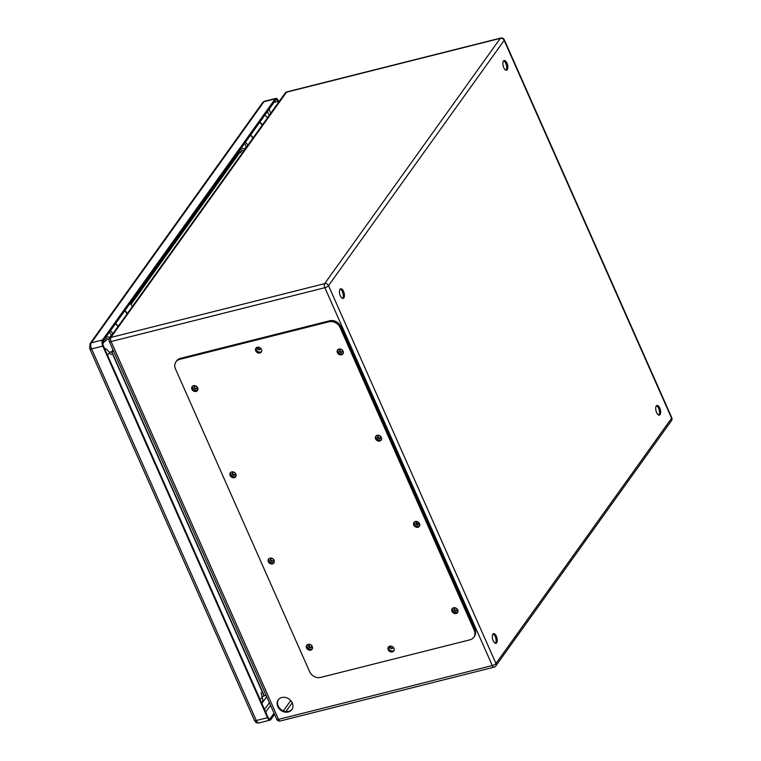 <?xml version="1.0" encoding="UTF-8"?>
<svg xmlns="http://www.w3.org/2000/svg" width="761" height="761" viewBox="0 0 761 761"><rect width="100%" height="100%" fill="white"/><g stroke="black" fill="none" stroke-linecap="round" stroke-linejoin="round"><path stroke-width="1.14" d="M124.576 311.04A4.975 4.147 35.6 0 1 127.039 313.932M118.022 326.536A4.975 4.147 -144.4 0 0 115.558 323.644M288.229 711.982A8.342 6.963 35.6 0 1 279.106 708.672A8.342 6.963 35.6 0 1 278.241 699.882A8.342 6.963 35.6 0 1 289.075 699.083A8.342 6.963 35.6 0 1 291.815 709.604A8.342 6.963 35.6 0 1 288.229 711.982M194.093 387.929A1.655 1.379 35.6 0 1 196.328 386.445A1.655 1.379 35.6 0 1 195.434 389.014A1.655 1.379 35.6 0 1 194.093 387.929M341.603 352.391A1.655 1.379 35.6 0 1 339.615 349.984A1.655 1.379 35.6 0 1 342.307 351.915A1.655 1.379 35.6 0 1 341.603 352.391M232.295 474.151A1.655 1.379 35.6 0 1 234.54 472.667A1.655 1.379 35.6 0 1 233.637 475.235A1.655 1.379 35.6 0 1 232.295 474.151M379.806 438.612A1.655 1.379 35.6 0 1 377.827 436.215A1.655 1.379 35.6 0 1 380.519 438.146A1.655 1.379 35.6 0 1 379.806 438.612M270.507 560.381A1.655 1.379 35.6 0 1 272.752 558.888A1.655 1.379 35.6 0 1 271.848 561.456A1.655 1.379 35.6 0 1 270.507 560.381M418.017 524.833A1.655 1.379 35.6 0 1 416.029 522.436A1.655 1.379 35.6 0 1 418.731 524.367A1.655 1.379 35.6 0 1 418.017 524.833M260.414 348.024A1.655 1.379 35.6 0 1 257.465 348.548A1.655 1.379 35.6 0 1 257.56 347.216L257.56 347.216M392.876 646.936A1.655 1.379 35.6 0 1 390.184 647.868A1.655 1.379 35.6 0 1 390.012 646.127L390.012 646.127M308.719 646.603A1.655 1.379 35.6 0 1 310.954 645.119A1.655 1.379 35.6 0 1 310.06 647.678A1.655 1.379 35.6 0 1 308.719 646.603M456.229 611.064A1.655 1.379 35.6 0 1 454.241 608.657A1.655 1.379 35.6 0 1 456.942 610.588A1.655 1.379 35.6 0 1 456.229 611.064M340.024 289.275A4.975 2.245 -104.1 0 1 340.719 288.761A4.975 2.245 -104.1 0 1 344.105 293.042A4.975 2.245 -104.1 0 1 343.154 298.417A4.975 2.245 -104.1 0 1 340.015 295.002A4.975 2.245 -104.1 0 1 340.024 289.275M492.862 634.17A4.975 2.245 -104.1 0 1 493.556 633.656A4.975 2.245 -104.1 0 1 496.943 637.937A4.975 2.245 -104.1 0 1 495.982 643.311A4.975 2.245 -104.1 0 1 492.852 639.896A4.975 2.245 -104.1 0 1 492.862 634.17M656.277 405.974A4.975 2.245 -104.1 0 1 656.971 405.461A4.975 2.245 -104.1 0 1 660.358 409.732A4.975 2.245 -104.1 0 1 659.407 415.106A4.975 2.245 -104.1 0 1 656.267 411.691A4.975 2.245 -104.1 0 1 656.277 405.974M503.44 61.08A4.975 2.245 -104.1 0 1 504.134 60.566A4.975 2.245 -104.1 0 1 507.53 64.837A4.975 2.245 -104.1 0 1 506.569 70.212A4.975 2.245 -104.1 0 1 503.43 66.797A4.975 2.245 -104.1 0 1 503.44 61.08M113.113 350.089L111.857 351.839L264.276 695.773L266.093 695.316M109.175 352.248L113.684 351.382M262.117 696.876L264.01 695.877L111.582 351.896L113.018 349.879M278.459 699.597A8.342 6.963 -144.4 0 0 279.677 708.234A8.342 6.963 -144.4 0 0 288.657 711.383A8.342 6.963 -144.4 0 0 292.015 709.3M194.436 386.341A1.655 1.379 -144.4 0 0 197.042 388.205M339.872 349.727A1.655 1.379 -144.4 0 0 342.479 351.592M232.647 472.562A1.655 1.379 -144.4 0 0 235.244 474.426M378.084 435.948A1.655 1.379 -144.4 0 0 380.681 437.813M270.859 558.783A1.655 1.379 -144.4 0 0 273.456 560.648M416.296 522.17A1.655 1.379 -144.4 0 0 418.892 524.034M257.77 347.187A1.655 1.379 -144.4 0 0 260.414 348.814M390.222 646.099A1.655 1.379 -144.4 0 0 392.876 647.725M309.061 645.014A1.655 1.379 -144.4 0 0 311.668 646.869M454.507 608.391A1.655 1.379 -144.4 0 0 457.104 610.255M342.536 298.388A4.975 2.245 75.9 0 0 342.697 298.188A4.975 2.245 75.9 0 0 342.897 293.099A4.975 2.245 75.9 0 0 340.186 289.085M495.363 643.283A4.975 2.245 75.9 0 0 495.535 643.083A4.975 2.245 75.9 0 0 495.734 637.994A4.975 2.245 75.9 0 0 493.023 633.98M658.788 415.078A4.975 2.245 75.9 0 0 658.95 414.878A4.975 2.245 75.9 0 0 659.15 409.789A4.975 2.245 75.9 0 0 656.439 405.775M505.951 70.183A4.975 2.245 75.9 0 0 506.113 69.993A4.975 2.245 75.9 0 0 506.312 64.894A4.975 2.245 75.9 0 0 503.601 60.88M250.55 135.125A4.975 4.147 35.6 0 1 253.013 138.017M262.041 125.413A4.975 4.147 -144.4 0 0 259.577 122.521M473.751 637.318L474.455 636.329A8.847 7.372 -144.4 0 0 474.921 629.252L340.766 326.507A8.847 7.372 -144.4 0 0 329.713 320.771L180.452 358.355A8.847 7.372 -144.4 0 0 176.657 360.866L175.943 361.856A8.847 7.372 -144.4 0 0 175.477 368.933L309.641 671.678A8.847 7.372 -144.4 0 0 320.685 677.414L469.956 639.83A8.847 7.372 -144.4 0 0 473.751 637.318A8.847 7.372 -144.4 0 0 474.208 630.241L340.053 327.506A8.847 7.372 -144.4 0 0 329.009 321.77L179.739 359.344A8.847 7.372 -144.4 0 0 175.943 361.856M388.804 646.66A3.32 2.768 -144.4 0 0 389.68 649.875A3.32 2.768 -144.4 0 0 393.057 650.921A3.32 2.768 -144.4 0 0 394.065 650.427M256.343 347.758A3.32 2.768 -144.4 0 0 257.228 350.973A3.32 2.768 -144.4 0 0 260.604 352.02A3.32 2.768 -144.4 0 0 261.603 351.525M452.605 608.239A3.32 2.768 -144.4 0 0 453.489 611.454A3.32 2.768 -144.4 0 0 456.866 612.5A3.32 2.768 -144.4 0 0 457.865 612.006M307.168 644.852A3.32 2.768 -144.4 0 0 308.043 648.068A3.32 2.768 -144.4 0 0 311.43 649.114A3.32 2.768 -144.4 0 0 312.429 648.619M414.393 522.017A3.32 2.768 -144.4 0 0 415.278 525.233A3.32 2.768 -144.4 0 0 418.655 526.279A3.32 2.768 -144.4 0 0 419.653 525.784M268.956 558.631A3.32 2.768 -144.4 0 0 269.841 561.846A3.32 2.768 -144.4 0 0 273.218 562.893A3.32 2.768 -144.4 0 0 274.217 562.398M376.191 435.787A3.32 2.768 -144.4 0 0 377.066 439.002A3.32 2.768 -144.4 0 0 380.443 440.048A3.32 2.768 -144.4 0 0 381.451 439.554M230.745 472.41A3.32 2.768 -144.4 0 0 231.629 475.625A3.32 2.768 -144.4 0 0 235.006 476.671A3.32 2.768 -144.4 0 0 236.005 476.167M337.979 349.565A3.32 2.768 -144.4 0 0 338.854 352.781A3.32 2.768 -144.4 0 0 342.241 353.827A3.32 2.768 -144.4 0 0 343.24 353.332M192.543 386.179A3.32 2.768 -144.4 0 0 193.418 389.394A3.32 2.768 -144.4 0 0 196.795 390.441A3.32 2.768 -144.4 0 0 197.803 389.946M196.091 391.439A3.32 2.768 -144.4 0 0 197.508 390.488A3.32 2.768 -144.4 0 0 196.424 386.312A3.32 2.768 -144.4 0 0 192.114 386.626A3.32 2.768 -144.4 0 0 192.466 390.117A3.32 2.768 -144.4 0 0 196.091 391.439M341.527 354.816A3.32 2.768 -144.4 0 0 342.945 353.875A3.32 2.768 -144.4 0 0 341.86 349.699A3.32 2.768 -144.4 0 0 337.561 350.012A3.32 2.768 -144.4 0 0 337.903 353.504A3.32 2.768 -144.4 0 0 341.527 354.816M234.293 477.661A3.32 2.768 -144.4 0 0 235.72 476.719A3.32 2.768 -144.4 0 0 234.635 472.533A3.32 2.768 -144.4 0 0 230.326 472.857A3.32 2.768 -144.4 0 0 230.669 476.348A3.32 2.768 -144.4 0 0 234.293 477.661M379.739 441.047A3.32 2.768 -144.4 0 0 381.156 440.096A3.32 2.768 -144.4 0 0 380.072 435.92A3.32 2.768 -144.4 0 0 375.763 436.243A3.32 2.768 -144.4 0 0 376.115 439.725A3.32 2.768 -144.4 0 0 379.739 441.047M272.505 563.882A3.32 2.768 -144.4 0 0 273.931 562.94A3.32 2.768 -144.4 0 0 272.838 558.764A3.32 2.768 -144.4 0 0 268.538 559.078A3.32 2.768 -144.4 0 0 268.88 562.569A3.32 2.768 -144.4 0 0 272.505 563.882M417.941 527.268A3.32 2.768 -144.4 0 0 419.368 526.327A3.32 2.768 -144.4 0 0 418.284 522.141A3.32 2.768 -144.4 0 0 413.974 522.465A3.32 2.768 -144.4 0 0 414.317 525.956A3.32 2.768 -144.4 0 0 417.941 527.268M310.716 650.103A3.32 2.768 -144.4 0 0 312.134 649.162A3.32 2.768 -144.4 0 0 311.049 644.986A3.32 2.768 -144.4 0 0 306.74 645.299A3.32 2.768 -144.4 0 0 307.092 648.791A3.32 2.768 -144.4 0 0 310.716 650.103M456.153 613.49A3.32 2.768 -144.4 0 0 457.58 612.548A3.32 2.768 -144.4 0 0 456.486 608.372A3.32 2.768 -144.4 0 0 452.186 608.686A3.32 2.768 -144.4 0 0 452.529 612.177A3.32 2.768 -144.4 0 0 456.153 613.49M259.891 353.009A3.32 2.768 -144.4 0 0 261.318 352.067A3.32 2.768 -144.4 0 0 260.224 347.891A3.32 2.768 -144.4 0 0 255.924 348.205A3.32 2.768 -144.4 0 0 256.267 351.696A3.32 2.768 -144.4 0 0 259.891 353.009M392.353 651.92A3.32 2.768 -144.4 0 0 393.77 650.969A3.32 2.768 -144.4 0 0 392.686 646.793A3.32 2.768 -144.4 0 0 388.376 647.116A3.32 2.768 -144.4 0 0 388.728 650.598A3.32 2.768 -144.4 0 0 392.353 651.92M103.353 340.681L103.696 341.461L102.64 342.926M103.696 341.461L104.647 341.213A7.734 6.449 35.6 0 1 105.636 341.042L104.666 338.845M238.345 152.171L238.688 152.942L239.648 152.704A7.734 6.449 35.6 0 1 240.628 152.533L239.658 150.336M238.688 152.942L130.464 304.067M109.242 332.462A2.816 2.35 35.6 0 1 110.621 336.286A2.816 2.35 35.6 0 1 106.55 336.21M115.387 323.872A5.032 4.195 35.6 0 1 117.86 326.754M105.465 337.722A5.032 4.195 -144.4 0 0 109.156 339.14M112.799 333.822A5.032 4.195 -144.4 0 0 110.326 330.94M274.036 713.228L270.26 718.508A3.32 1.493 -104.1 0 1 269.794 718.841A3.32 1.493 -104.1 0 1 267.92 717.119L103.239 345.494A3.32 1.493 -104.1 0 1 103.03 341.128L275.682 100.033A3.32 1.493 -104.1 0 1 276.148 99.691A3.32 1.493 -104.1 0 1 278.022 101.422L278.478 102.459M244.233 143.943A2.816 2.35 35.6 0 1 245.622 147.777A2.816 2.35 35.6 0 1 241.551 147.701M250.379 135.363A5.032 4.195 35.6 0 1 252.852 138.245M240.466 149.213A5.032 4.195 -144.4 0 0 243.986 150.621M247.791 145.313A5.032 4.195 -144.4 0 0 245.318 142.431M274.54 714.379L270.764 719.649A4.642 2.093 -104.1 0 1 270.117 720.134A4.642 2.093 -104.1 0 1 267.491 717.709L102.811 346.093A4.642 2.093 -104.1 0 1 102.516 339.986L275.168 98.882A4.642 2.093 -104.1 0 1 275.824 98.407A4.642 2.093 -104.1 0 1 278.45 100.823L278.906 101.86M240.628 152.533L242.245 150.269M267.33 118.022A5.032 4.195 -144.4 0 0 264.857 115.149M259.796 122.217A5.032 4.195 35.6 0 1 262.269 125.099M105.636 341.042L107.253 338.788M132.338 306.54A5.032 4.195 -144.4 0 0 129.865 303.658M124.804 310.726A5.032 4.195 35.6 0 1 127.277 313.608M104.447 348.243A7.734 6.449 -144.4 0 1 109.517 352.933L111.315 354.674M261.109 692.71L262.145 697.352A7.734 2.464 156.1 0 1 260.024 699.302M276.7 719.24A3.092 3.092 0 0 0 280.286 720.981A3.092 1.398 75.9 0 1 278.536 719.373L492.291 665.561L324.852 287.706L111.096 341.527L278.536 719.373A3.092 0.989 156.1 0 1 276.7 719.24L109.261 341.385A3.092 0.989 156.1 0 0 111.096 341.527A3.092 1.398 -104.1 0 1 110.897 337.446L324.652 283.634L500.291 38.373L286.536 92.186L110.897 337.446A3.092 2.578 -144.4 0 0 109.574 338.331L285.204 93.061A3.092 2.578 -144.4 0 1 286.536 92.186A3.092 1.398 -104.1 0 1 286.973 91.862A3.092 3.092 0 0 0 285.204 93.061M328.524 285.641L495.963 663.497L671.602 418.227L504.163 40.381L328.524 285.641A3.092 2.578 -144.4 0 0 324.652 283.634A3.092 1.398 75.9 0 0 324.852 287.706A3.092 0.989 156.1 0 0 328.524 285.641M311.715 646.317L311.154 647.097M283.349 710.898L290.731 700.577M417.161 524.034L418.331 522.398M292.186 702.784L285.908 711.564M500.291 38.373A3.092 2.578 35.6 0 1 504.163 40.381A3.092 0.989 156.1 0 0 504.315 39.8A3.092 3.092 0 0 0 500.728 38.05A3.092 1.398 75.9 0 0 500.291 38.373M495.801 665.97A3.092 2.578 35.6 0 0 495.963 663.497A3.092 0.989 156.1 0 1 492.291 665.561A3.092 1.398 75.9 0 0 494.041 667.169A3.092 3.092 0 0 0 495.801 665.97L671.44 420.7A3.092 2.578 -144.4 0 0 671.602 418.227A3.092 0.989 156.1 0 0 671.754 417.646L504.315 39.8M474.208 630.241L474.921 629.252M340.053 327.506L340.766 326.507M329.009 321.77L329.713 320.771M179.739 359.344L180.452 358.355M102.745 343.877L104.647 341.213M130.959 304.486L239.648 152.704M264.524 709.461L269.365 702.698M269.175 115.453L267.444 111.544M269.061 109.28L270.792 113.189M270.526 705.314L265.684 712.077M270.117 720.134L258.921 722.95A4.642 2.093 -104.1 0 1 256.295 720.534L91.615 348.909A4.642 2.093 -104.1 0 1 91.32 342.802L263.981 101.698L275.168 98.882M275.824 98.407L264.628 101.223A4.642 2.093 -104.1 0 0 263.981 101.698A3.092 2.578 -144.4 0 0 262.65 102.583L89.998 343.677A3.092 2.578 -144.4 0 1 91.32 342.802L102.516 339.986M273.96 102.44L278.022 101.422M269.223 718.764L270.26 718.508M102.811 346.093L91.615 348.909A3.092 0.989 156.1 0 1 89.779 348.776L254.459 720.401A3.092 0.989 156.1 0 0 256.295 720.534L267.491 717.709M109.517 352.933A7.734 2.464 156.1 0 1 107.396 354.883M266.683 696.638L261.841 703.402A7.734 6.449 -144.4 0 0 262.145 697.352M109.574 338.331A3.092 3.092 0 0 0 109.261 341.385M286.973 91.862L500.728 38.05M280.286 720.981L494.041 667.169M671.44 420.7A3.092 3.092 0 0 0 671.754 417.646M89.779 348.776L89.998 343.677M258.921 722.95C255.411 723.159 255.972 722.17 254.459 720.401M262.65 102.583L264.628 101.223"/></g></svg>
